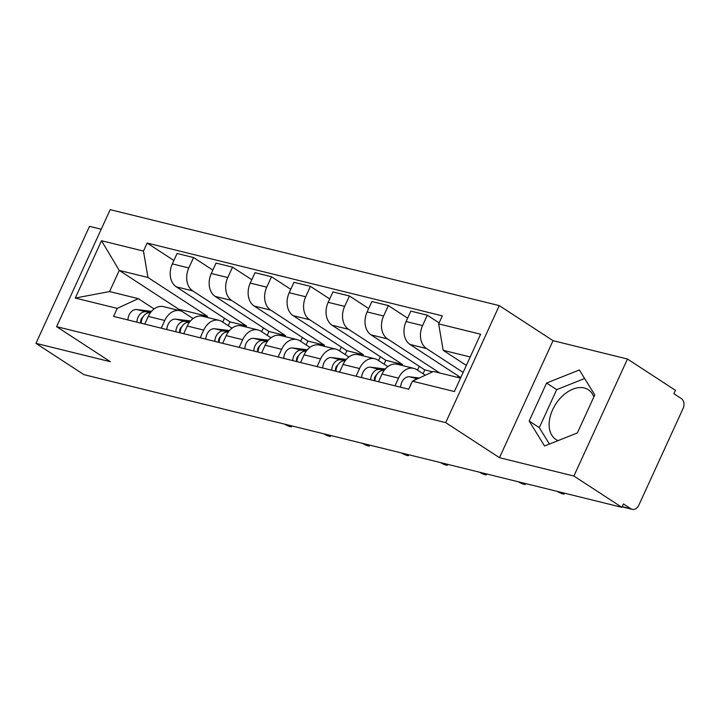 <?xml version="1.0" encoding="UTF-8"?>
<svg xmlns="http://www.w3.org/2000/svg" width="719" height="719" viewBox="0 0 719 719"><rect width="100%" height="100%" fill="white"/><g stroke="black" fill="none" stroke-linecap="round" stroke-linejoin="round"><path stroke-width="1.08" d="M558.097 440.612A29.686 19.431 123.1 0 1 555.877 439.453A29.686 19.431 123.1 0 1 554.106 406.828A29.686 19.431 123.1 0 1 584.277 387.981A29.686 19.431 123.1 0 1 588.313 389.716A29.686 19.431 123.1 0 1 593.831 396.969M101.217 229.235L89.524 226.35L35.95 343.358L83.925 374.644L621.872 507.317L573.897 476.041L627.462 359.024L553.046 340.671L499.283 305.611L110.187 209.651L56.612 326.66L445.708 422.628L499.471 457.679L573.897 476.041M627.462 359.024L675.438 390.309L673.883 393.724L681.351 398.596A7.612 5.608 103.9 0 1 683.05 408.563L638.849 505.106A7.612 5.608 103.9 0 1 632.208 509.349L622.079 506.85M35.95 343.358L110.375 361.72L56.612 326.66M622.187 506.634L630.905 508.782L623.427 503.911L621.872 507.317M630.905 508.782A7.612 5.608 103.9 0 0 632.208 509.349M463.135 372.433L426.475 348.526A17.508 12.906 -76.1 0 1 422.565 325.599L427.329 315.201L410.846 311.129L406.082 321.537A17.508 12.906 103.9 0 0 409.992 344.464L460.78 377.574M413.793 368.371L397.31 364.299A17.508 12.906 103.9 0 0 382.032 374.069L398.515 378.14A17.508 12.906 -76.1 0 1 413.793 368.371A17.508 12.906 -76.1 0 1 416.786 369.674L425.306 375.228M398.515 378.14L395.001 385.815M439.12 322.885L427.329 315.201M382.032 374.069L378.518 381.753M439.785 372.999L387.514 338.919A17.508 12.906 -76.1 0 1 383.604 315.992L388.368 305.584L371.885 301.522L367.121 311.929A17.508 12.906 103.9 0 0 371.031 334.847L424.794 369.908L423.033 373.745M356.04 376.208L359.554 368.532A17.508 12.906 -76.1 0 1 374.842 358.763A17.508 12.906 -76.1 0 1 377.826 360.066L387.856 366.6M458.228 375.92L457.554 377.385M407.637 318.149L388.368 305.584M374.842 358.763L358.359 354.692A17.508 12.906 103.9 0 0 343.071 364.461L339.557 372.145M401.831 365.414L402.316 364.362L348.553 329.311A17.508 12.906 -76.1 0 1 344.653 306.384L349.416 295.976L332.933 291.914L328.17 302.322A17.508 12.906 103.9 0 0 332.07 325.24L385.833 360.3L384.072 364.138M317.079 366.6L320.593 358.916A17.508 12.906 -76.1 0 1 335.881 349.155A17.508 12.906 -76.1 0 1 338.874 350.459L348.895 356.992M419.267 366.304L417.514 370.15M368.676 308.541L349.416 295.976M335.881 349.155L319.398 345.084A17.508 12.906 103.9 0 0 304.11 354.853L300.596 362.538M362.87 355.806L363.356 354.755L309.592 319.703A17.508 12.906 -76.1 0 1 305.692 296.776L310.455 286.369L293.972 282.306L289.209 292.714A17.508 12.906 103.9 0 0 293.109 315.632L346.873 350.692L345.111 354.53M278.118 356.992L281.632 349.308A17.508 12.906 -76.1 0 1 296.92 339.539A17.508 12.906 -76.1 0 1 299.913 340.851L309.934 347.385M380.306 356.696L378.553 360.534M329.715 298.933L310.455 286.369M296.92 339.539L280.437 335.476A17.508 12.906 103.9 0 0 265.149 345.246L261.635 352.93M323.909 346.199L324.395 345.147L270.632 310.087A17.508 12.906 -76.1 0 1 266.731 287.169L271.494 276.761L255.011 272.699L250.248 283.097A17.508 12.906 103.9 0 0 254.149 306.024L307.912 341.085L306.15 344.922M239.157 347.385L242.68 339.701A17.508 12.906 -76.1 0 1 257.959 329.931A17.508 12.906 -76.1 0 1 260.952 331.243L270.973 337.777M341.345 347.088L339.593 350.926M290.755 289.326L271.494 276.761M257.959 329.931L241.476 325.869A17.508 12.906 103.9 0 0 226.197 335.638L222.674 343.322M284.949 336.591L285.434 335.539L231.671 300.479A17.508 12.906 -76.1 0 1 227.77 277.561L232.534 267.153L216.051 263.091L211.287 273.49A17.508 12.906 103.9 0 0 215.188 296.417L268.951 331.477L267.198 335.315M200.197 337.777L203.72 330.093A17.508 12.906 -76.1 0 1 218.998 320.323A17.508 12.906 -76.1 0 1 221.991 321.636L232.012 328.17M302.393 337.481L300.632 341.318M251.794 279.718L232.534 267.153M218.998 320.323L202.515 316.261A17.508 12.906 103.9 0 0 187.237 326.031L183.713 333.706M245.997 326.983L246.473 325.932L192.71 290.871A17.508 12.906 -76.1 0 1 188.809 267.953L193.573 257.546L177.09 253.474L172.326 263.882A17.508 12.906 103.9 0 0 176.236 286.809L229.99 321.86L228.238 325.707M161.236 328.17L164.759 320.485A17.508 12.906 -76.1 0 1 180.038 310.716A17.508 12.906 -76.1 0 1 183.03 312.019L193.052 318.562M263.433 327.873L261.671 331.711M212.833 270.101L193.573 257.546M180.038 310.716L163.555 306.654A17.508 12.906 103.9 0 0 148.276 316.423L144.753 324.098M246.473 325.932L229.99 321.86M285.434 335.539L268.951 331.477M324.395 345.147L307.912 341.085M363.356 354.755L346.873 350.692M402.316 364.362L385.833 360.3M432.631 371.84L424.794 369.908M470.208 356.966L443.165 350.297L466.343 365.414M443.165 350.297L438.662 323.883L480.625 334.227L454.381 391.54L412.427 381.196L433.476 371.444L460.528 378.113M207.036 317.376L207.512 316.324L178.797 309.233L119.246 270.407L109.567 291.555L138.282 298.646L117.233 308.388L113.557 316.405L408.752 389.213L412.427 381.196M117.233 308.388L75.27 298.043L101.514 240.73L143.467 251.075L147.97 277.489L119.246 270.407L101.514 240.73M438.662 323.883L442.338 315.866L147.143 243.058L143.467 251.075M499.283 305.611L445.708 422.628M553.046 340.671L499.471 457.679M529.166 421.046L544.571 445.996L577.366 432.937L594.775 394.92L579.37 369.97L546.575 383.029L529.166 421.046L539.295 427.652L549.424 444.063M178.797 309.233L178.312 310.293M207.512 316.324L147.97 277.489M138.282 298.646L154.091 308.954M173.881 260.494L147.143 243.058M224.472 318.265L222.71 322.103M109.567 291.555L75.27 298.043M584.646 378.509L556.695 389.635L539.295 427.652M556.695 389.635L546.575 383.029M419.321 378.005L409.488 376.801A9.518 7.01 103.9 0 0 400.645 387.208M417.119 379.021A9.518 7.01 103.9 0 0 413.605 380.648M411.681 382.814A9.518 7.01 103.9 0 0 410.127 386.211M557.405 491.419L557.405 491.428A4.377 0.737 -155.4 0 0 561.629 493.495A4.377 0.737 -155.4 0 0 564.262 493.953A4.377 0.737 -155.4 0 0 563.157 492.839L563.157 492.839M376.612 374.824A4.566 3.37 103.9 0 0 374.581 380.782M384.458 370.006L379.515 369.404A9.518 7.01 103.9 0 0 370.671 379.821M385.285 369L370.528 367.184A9.518 7.01 103.9 0 0 361.684 377.601M383.766 370.456L383.766 370.456A9.518 7.01 103.9 0 0 374.923 380.863M518.444 481.811L518.453 481.82A4.377 0.737 -155.4 0 0 522.668 483.887A4.377 0.737 -155.4 0 0 525.301 484.345A4.377 0.737 -155.4 0 0 524.196 483.231L524.196 483.231M337.651 365.216A4.566 3.37 103.9 0 0 335.62 371.175M345.497 360.399L340.563 359.797A9.518 7.01 103.9 0 0 331.711 370.213M346.324 359.383L331.567 357.577A9.518 7.01 103.9 0 0 322.723 367.993M345.138 360.884L344.805 360.848A9.518 7.01 103.9 0 0 335.962 371.256M479.483 472.203L479.492 472.212A4.377 0.737 -155.4 0 0 483.716 474.279A4.377 0.737 -155.4 0 0 486.341 474.738A4.377 0.737 -155.4 0 0 485.235 473.623L485.235 473.623M298.7 355.608A4.566 3.37 103.9 0 0 296.668 361.567M306.537 350.791L301.603 350.189A9.518 7.01 103.9 0 0 292.759 360.605M307.364 349.776L292.606 347.969A9.518 7.01 103.9 0 0 283.762 358.386M306.177 351.276L305.845 351.232A9.518 7.01 103.9 0 0 297.001 361.648M440.522 462.596L440.531 462.596A4.377 0.737 -155.4 0 0 444.755 464.663A4.377 0.737 -155.4 0 0 447.38 465.13A4.377 0.737 -155.4 0 0 446.274 464.016L446.274 464.016M259.739 346.001A4.566 3.37 103.9 0 0 257.708 351.959M267.576 341.183L262.642 340.581A9.518 7.01 103.9 0 0 253.798 350.998M268.403 340.168L253.645 338.361A9.518 7.01 103.9 0 0 244.802 348.778M267.216 341.669L266.884 341.624A9.518 7.01 103.9 0 0 258.04 352.04M401.562 452.988L401.57 452.988A4.377 0.737 -155.4 0 0 405.795 455.055A4.377 0.737 -155.4 0 0 408.419 455.522A4.377 0.737 -155.4 0 0 407.314 454.408L407.314 454.408M220.778 336.384A4.566 3.37 103.9 0 0 218.747 342.352M228.615 331.576L223.681 330.974A9.518 7.01 103.9 0 0 214.837 341.381M229.442 330.56L214.693 328.754A9.518 7.01 103.9 0 0 205.841 339.17M228.256 332.061L227.923 332.016A9.518 7.01 103.9 0 0 219.079 342.433M362.601 443.38L362.61 443.38A4.377 0.737 -155.4 0 0 366.834 445.447A4.377 0.737 -155.4 0 0 369.458 445.915A4.377 0.737 -155.4 0 0 368.353 444.8L368.353 444.791M181.817 326.777A4.566 3.37 103.9 0 0 179.786 332.744M189.654 321.968L184.72 321.366A9.518 7.01 103.9 0 0 175.876 331.774M190.481 320.953L175.733 319.146A9.518 7.01 103.9 0 0 166.889 329.563M188.962 322.409L188.962 322.409A9.518 7.01 103.9 0 0 180.118 332.825M323.64 433.764L323.649 433.773A4.377 0.737 -155.4 0 0 327.873 435.84A4.377 0.737 -155.4 0 0 330.506 436.307A4.377 0.737 -155.4 0 0 329.392 435.193L329.392 435.184M142.856 317.169A4.566 3.37 103.9 0 0 140.825 323.128M150.693 312.361L145.759 311.749A9.518 7.01 103.9 0 0 136.916 322.166M151.529 311.345L136.772 309.538A9.518 7.01 103.9 0 0 127.928 319.946M150.343 312.837L150.01 312.801A9.518 7.01 103.9 0 0 141.158 323.217M284.679 424.156L284.688 424.165A4.377 0.737 -155.4 0 0 288.912 426.232A4.377 0.737 -155.4 0 0 291.546 426.691A4.377 0.737 -155.4 0 0 290.431 425.585L290.431 425.585M176.236 286.809L192.71 290.871M215.188 296.417L231.671 300.479M254.149 306.024L270.632 310.087M293.109 315.632L309.592 319.703M332.07 325.24L348.553 329.311M371.031 334.847L387.514 338.919M409.992 344.464L426.475 348.526M187.237 326.031L203.72 330.093M226.197 335.638L242.68 339.701M265.149 345.246L281.632 349.308M304.11 354.853L320.593 358.916M343.071 364.461L359.554 368.532M148.276 316.423L164.759 320.485M211.287 273.49L227.77 277.561M250.248 283.097L266.731 287.169M289.209 292.714L305.692 296.776M328.17 302.322L344.653 306.384M367.121 311.929L383.604 315.992M406.082 321.537L422.565 325.599M172.326 263.882L188.809 267.953M417.604 378.796L409.488 376.801M379.515 369.404L370.528 367.184M340.563 359.797L331.567 357.577M301.603 350.189L292.606 347.969M262.642 340.581L253.645 338.361M223.681 330.974L214.693 328.754M184.72 321.366L175.733 319.146M145.759 311.749L136.772 309.538M564.262 493.953L564.604 493.198M525.301 484.345L525.652 483.59M486.341 474.738L486.691 473.983M447.38 465.13L447.73 464.375M408.419 455.522L408.769 454.768M369.458 445.915L369.809 445.151M330.506 436.307L330.848 435.543M291.546 426.691L291.887 425.936"/></g></svg>
